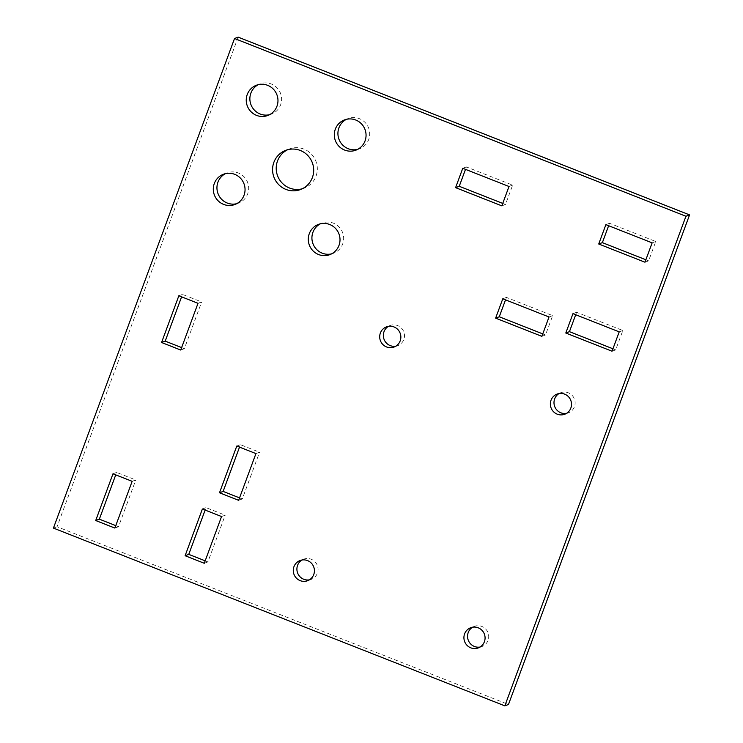 <?xml version="1.0" encoding="UTF-8"?>
<svg xmlns="http://www.w3.org/2000/svg" width="743" height="743" viewBox="0 0 743 743"><rect width="100%" height="100%" fill="white"/><g stroke="black" fill="none" stroke-linecap="round" stroke-linejoin="round"><path stroke-width="0.56" stroke-dasharray="3.71 2.79" d="M269.542 114.701A16.16 15.826 -110.5 0 0 271.297 83.978A16.16 15.826 -110.5 0 0 258.304 84.656M357.624 149.389A16.16 15.826 -110.5 0 0 359.38 118.657A16.16 15.826 -110.5 0 0 346.387 119.335M236.618 203.721A16.16 15.826 -110.5 0 0 238.373 172.998A16.16 15.826 -110.5 0 0 225.38 173.676M331.592 253.865A16.16 15.826 -110.5 0 0 333.347 223.141A16.16 15.826 -110.5 0 0 320.354 223.819M302.252 188.796A20.953 20.516 -110.5 0 0 303.971 149.111A20.953 20.516 -110.5 0 0 287.643 149.724M395.805 346.192A10.773 10.551 -110.5 0 0 397.626 325.573A10.773 10.551 -110.5 0 0 388.394 326.353M566.463 413.387A10.773 10.551 -110.5 0 0 568.274 392.778A10.773 10.551 -110.5 0 0 559.042 393.549M309.376 579.856A10.773 10.551 -110.5 0 0 311.187 559.238A10.773 10.551 -110.5 0 0 301.955 560.018M480.024 647.051A10.773 10.551 -110.5 0 0 481.845 626.442A10.773 10.551 -110.5 0 0 472.604 627.213M198.009 303.302L201.65 301.946L182.49 294.404L181.589 296.838M178.849 295.76L182.49 294.404M181.626 347.603L184.357 348.681L201.65 301.946M180.725 350.037L184.357 348.681M255.936 453.592L259.576 452.236L240.416 444.685L239.515 447.128M236.785 446.051L240.416 444.685M239.552 497.884L242.292 498.962L259.576 452.236M238.652 500.327L242.292 498.962M132.152 481.334L135.793 479.978L116.632 472.437L115.732 474.87M112.992 473.793L116.632 472.437M115.769 525.635L118.508 526.713L135.793 479.978M114.868 528.069L118.508 526.713M221.553 516.543L225.194 515.178L206.034 507.636L205.133 510.07M202.393 508.992L206.034 507.636M205.17 560.835L207.901 561.912L225.194 515.178M204.269 563.278L207.901 561.912M541.87 336.347L545.511 334.982L552.671 315.626L506.429 297.414L505.528 299.856M549.031 316.982L552.671 315.626M502.788 298.779L506.429 297.414M542.771 333.904L545.511 334.982M501.841 205.857L505.481 204.492L512.642 185.128L466.4 166.924L465.499 169.358M509.001 186.493L512.642 185.128M462.759 168.28L466.4 166.924M502.742 203.415L505.481 204.492M612.046 351.225L615.678 349.869L622.838 330.505L576.605 312.301L575.704 314.735M619.207 331.87L622.838 330.505M572.964 313.657L576.605 312.301M612.947 348.792L615.678 349.869M644.97 262.214L648.611 260.858L655.772 241.494L609.529 223.281L608.628 225.723M652.131 242.85L655.772 241.494M605.889 224.646L609.529 223.281M645.871 259.771L648.611 260.858M238.169 37.15L57.062 526.741L508.472 704.494M53.431 528.097L57.062 526.741M256.446 85.222L260.087 83.857M344.52 119.902L348.161 118.546M223.513 174.233L227.154 172.878M318.487 224.386L322.128 223.021M285.786 150.318L289.426 148.953M386.509 326.855L390.149 325.499M557.157 394.059L560.798 392.694M300.07 560.528L303.711 559.163M470.728 627.724L474.359 626.358M478.269 647.905L481.91 646.549M307.621 580.71L311.261 579.345M564.708 414.241L568.349 412.885M394.059 347.046L397.691 345.681M300.469 189.567L304.11 188.202M329.808 254.663L333.449 253.298M234.844 204.511L238.475 203.155M355.851 150.179L359.482 148.823M267.768 115.499L271.409 114.134"/><path stroke-width="1.11" d="M256.549 115.379A16.16 15.826 69.5 0 1 256.446 85.222A16.16 15.826 69.5 0 1 277.975 100.528A16.16 15.826 69.5 0 1 256.549 115.379M258.304 84.656A16.16 15.826 -110.5 0 0 269.542 114.701M344.631 150.067A16.16 15.826 69.5 0 1 344.52 119.902A16.16 15.826 69.5 0 1 366.058 135.207A16.16 15.826 69.5 0 1 344.631 150.067M346.387 119.335A16.16 15.826 -110.5 0 0 357.624 149.389M223.624 204.399A16.16 15.826 69.5 0 1 223.513 174.233A16.16 15.826 69.5 0 1 245.051 189.539A16.16 15.826 69.5 0 1 223.624 204.399M225.38 173.676A16.16 15.826 -110.5 0 0 236.618 203.721M318.598 254.543A16.16 15.826 69.5 0 1 318.487 224.386A16.16 15.826 69.5 0 1 340.015 239.683A16.16 15.826 69.5 0 1 318.598 254.543M320.354 223.819A16.16 15.826 -110.5 0 0 331.592 253.865M285.925 189.409A20.953 20.516 69.5 0 1 285.786 150.318A20.953 20.516 69.5 0 1 313.695 170.156A20.953 20.516 69.5 0 1 285.925 189.409M287.643 149.724A20.953 20.516 -110.5 0 0 302.252 188.796M386.574 346.962A10.773 10.551 69.5 0 1 386.509 326.855A10.773 10.551 69.5 0 1 400.858 337.062A10.773 10.551 69.5 0 1 386.574 346.962M388.394 326.353A10.773 10.551 -110.5 0 0 395.805 346.192M557.231 414.167A10.773 10.551 69.5 0 1 557.157 394.059A10.773 10.551 69.5 0 1 571.516 404.257A10.773 10.551 69.5 0 1 557.231 414.167M559.042 393.549A10.773 10.551 -110.5 0 0 566.463 413.387M300.144 580.627A10.773 10.551 69.5 0 1 300.07 560.528A10.773 10.551 69.5 0 1 314.428 570.726A10.773 10.551 69.5 0 1 300.144 580.627M301.955 560.018A10.773 10.551 -110.5 0 0 309.376 579.856M470.793 647.831A10.773 10.551 69.5 0 1 470.728 627.724A10.773 10.551 69.5 0 1 485.077 637.921A10.773 10.551 69.5 0 1 470.793 647.831M472.604 627.213A10.773 10.551 -110.5 0 0 480.024 647.051M178.849 295.76L198.009 303.302L180.725 350.037L161.565 342.495L178.849 295.76M181.589 296.838L165.206 341.13L181.626 347.603M161.565 342.495L165.206 341.13M236.785 446.051L255.936 453.592L238.652 500.327L219.491 492.785L236.785 446.051M239.515 447.128L223.132 491.42L239.552 497.884M219.491 492.785L223.132 491.42M112.992 473.793L132.152 481.334L114.868 528.069L95.708 520.527L112.992 473.793M115.732 474.87L99.348 519.162L115.769 525.635M95.708 520.527L99.348 519.162M202.393 508.992L221.553 516.543L204.269 563.278L185.109 555.727L202.393 508.992M205.133 510.07L188.75 554.371L205.17 560.835M185.109 555.727L188.75 554.371M549.031 316.982L541.87 336.347L495.627 318.134L502.788 298.779L549.031 316.982M505.528 299.856L499.268 316.778L542.771 333.904M495.627 318.134L499.268 316.778M509.001 186.493L501.841 205.857L455.598 187.645L462.759 168.28L509.001 186.493M465.499 169.358L459.239 186.289L502.742 203.415M455.598 187.645L459.239 186.289M619.207 331.87L612.046 351.225L565.804 333.022L572.964 313.657L619.207 331.87M575.704 314.735L569.435 331.657L612.947 348.792M565.804 333.022L569.435 331.657M652.131 242.85L644.97 262.214L598.728 244.001L605.889 224.646L652.131 242.85M608.628 225.723L602.369 242.645L645.871 259.771M598.728 244.001L602.369 242.645M504.831 705.85L508.472 704.494L689.569 214.903L238.169 37.15L234.528 38.506L53.431 528.097L504.831 705.85L685.938 216.259L689.569 214.903M685.938 216.259L234.528 38.506"/></g></svg>

